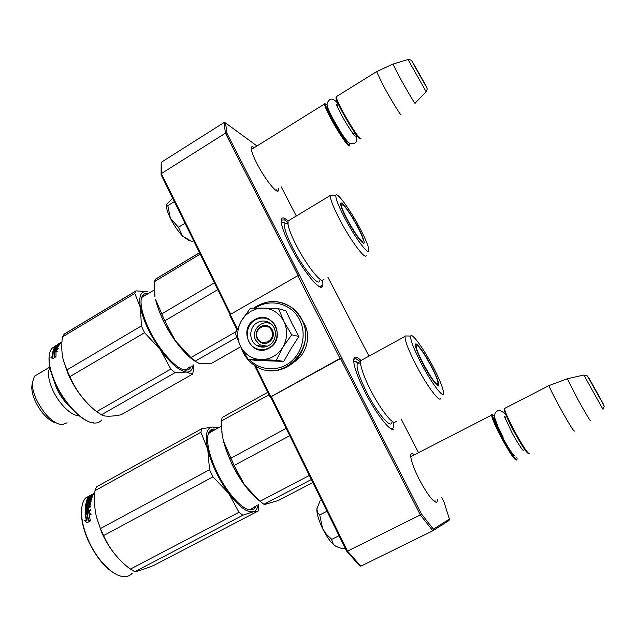 <?xml version="1.0" encoding="UTF-8"?>
<svg xmlns="http://www.w3.org/2000/svg" width="636" height="636" viewBox="0 0 636 636"><rect width="100%" height="100%" fill="white"/><g stroke="black" fill="none" stroke-linecap="round" stroke-linejoin="round"><path stroke-width="0.95" d="M434.992 500.667L434.364 501.558M276.302 189.822L275.952 190.41M360.835 360.35C356.2 356.009 353.815 356.073 353.68 360.54C354.014 367.107 357.853 377.728 365.199 392.396C376.043 413.829 390.488 432.138 393.883 429.268L389.804 427.964M289.579 220.048L288.021 220.978C283.537 216.916 281.239 216.86 281.128 220.827C281.358 225.995 284.515 234.62 290.596 246.689C301.718 268.726 318.461 289.976 321.903 286.995C323.04 286.303 323.191 284.109 322.357 280.397M437.528 499.395L436.876 502.353C433.41 502.408 427.559 494.808 419.323 479.552C413.885 468.708 411.015 460.822 410.713 455.885C410.753 453.261 411.953 452.919 414.306 454.851M278.592 188.431L278.123 191.086C275.889 192.954 264.131 177.77 256.841 163.365C253.239 156.265 251.379 151.265 251.244 148.347C251.26 146.415 252.269 146.185 254.257 147.663M256.992 145.962L225.573 122.979L226.925 133.266L421.35 513.832L433.402 529.144L449.382 519.111L444.071 502.162L441.591 497.368M418.52 452.689L401.062 418.878M368.991 356.12L327.89 277.193M296.312 216.033L281.231 186.833M360.803 566.191L347.542 551.126L420.324 514.906L432.838 530.766L360.803 566.191L359.404 565.563L346.604 551.038L270.737 397.142L271.341 396.61L340.499 358.553L420.324 514.906L421.35 513.832M433.402 529.144L432.838 530.766L449 520.502L449.382 519.111M230.717 314.224L161.353 173.58L161.202 162.355L224.055 122.533L225.573 122.979M226.925 133.266L225.43 133.186L298.006 275.332M224.055 122.533L225.43 133.186L161.353 173.58L161.099 174.741L161.202 162.355M236.886 329.623L229.731 315.114L230.272 314.486L298.928 275.038M297.64 275.452L340.014 358.458L270.149 397.118L254.487 365.342M341.294 357.973L340.014 358.458M270.737 397.142L270.149 397.118M340.499 358.553L341.771 358.06M251.3 149.142L251.951 149.094M410.721 456.131L411.794 456.147M230.097 314.693L161.099 174.741M270.753 396.586L255.728 366.113M237.284 328.701L230.272 314.486M271.341 396.61L347.542 551.126L346.604 551.038M353.735 359.412L355.667 358.513L360.517 361.789M393.175 422.018L393.35 427.718L391.458 429.014M281.152 220.104L284.451 219.857L287.822 222.481M321.339 285.667L319.725 286.788M349.426 145.501C349.593 149.07 338.638 133.266 330.839 118.519C326.689 110.664 324.599 105.814 324.567 103.97L325.568 103.946M349.418 143.14L349.649 144.181C350.563 148.999 339.545 133.314 331.626 118.328C327.27 110.068 325.258 105.282 325.592 103.954L327.095 104.733M359.992 138.481C359.714 140.739 349.554 125.57 342.216 111.801C338.432 104.701 336.349 100.106 335.967 98.031L336.134 97.38M360.938 138.72C360.668 141.057 350.213 125.419 342.653 111.236C338.75 103.922 336.603 99.2 336.213 97.07L336.651 96.465M400.903 114.305C401.849 117.453 391.617 100.886 383.508 86.051L376.615 71.653M426.128 91.83L415.07 103.191C416.159 105.981 407.016 90.646 399.543 77.091L392.929 64.093M516.766 459.82C515.534 461.482 510.422 454.199 501.454 437.966C495.229 426.088 491.954 418.464 491.628 415.093L492.781 414.903M516.885 457.554L517.028 458.317C517.927 463.262 509.961 452.236 502.209 437.608C495.714 425.182 492.542 417.661 492.709 415.03L494.387 415.801M528.619 453.46C526.974 453.555 522.108 446.273 514.031 431.613C508.315 420.825 505.048 413.583 504.229 409.894L504.483 408.479L505.215 408.105M529.677 453.691C528.174 454.199 523.166 446.734 514.635 431.288C508.744 420.165 505.374 412.716 504.531 408.924L504.229 409.894M574.459 431.009C574.165 432.218 569.435 424.594 560.268 408.145C553.757 396.188 549.997 388.668 548.979 385.599L549.369 385.432M590.423 420.444C590.423 421.437 586.209 414.402 577.79 399.329L567.328 378.77M188.876 240.503L182.596 236.115L191.325 241.211M170.337 218.156C173.938 225.287 178.024 231.273 182.596 236.115L178.438 227.275L170.337 218.156C167.729 212.742 166.433 208.592 166.465 205.714L166.584 205.038L167.825 205.667L170.337 218.156M172.658 198.186L166.751 204.196M166.608 204.625L166.465 205.714M174.351 201.62L167.825 205.667M185.012 223.244L178.438 227.275M193.575 240.607L192.175 241.457M166.831 204.021L166.592 205.038M337.167 547.111L334.647 545.656L341.548 548.447L343.567 548.796L345.117 548.025M326.984 511.233L319.741 514.929L322.651 528.683C326.666 536.657 330.664 542.309 334.647 545.656L332.477 542.913L331.746 539.368L326.427 534.351L322.651 528.683C318.819 520.653 316.887 514.23 316.839 509.412L317.173 507.242M339.044 535.695L331.746 539.368M321.53 500.166L320.003 500.945L316.871 508.983L317.547 512.513L319.741 514.929M266.349 346.564L265.912 346.389M271.175 323.978L270.697 323.963M267.239 346.246L259.798 344.768L255.744 340.244C250.194 330.307 262.851 317.96 271.85 324.63M271.532 330.394C276.525 339.56 261.833 347.852 257.564 338.328C252.603 329.233 267.184 320.886 271.532 330.394M268.75 342.383C265.84 343.893 263.01 343.838 260.235 342.208L257.159 338.757C255.235 333.693 256.459 329.599 260.832 326.491C263.837 324.916 266.754 325.02 269.592 326.793L272.439 330.068C274.386 335.164 273.154 339.266 268.75 342.383M250.799 311.306L245.599 315.281L241.529 320.512L250.393 308.198L262.835 308.07L256.634 308.881L250.799 311.306M292.186 323.907L285.977 310.885L278.528 308.675L284.022 321.657C287.862 330.219 287.496 338.686 282.933 347.065L276.302 360.27L260.879 359.634C251.673 358.99 244.844 354.483 240.384 346.127C236.489 337.478 236.87 328.939 241.529 320.512L235.36 333.415L240.384 346.127L248.127 359.364L256.181 360.469L283.815 361.367L290.684 349.228L298.872 336.452L292.186 323.907M269.847 323.573L270.523 323.438M265.538 346.787L264.974 346.389M257.334 322.619C261.69 320.329 265.928 320.488 270.038 323.088C277.709 327.938 276.938 341.309 268.734 345.531C264.584 347.685 260.522 347.622 256.554 345.316C248.493 340.713 248.978 326.976 257.334 322.619M255.402 308.062C270.046 297.831 291.749 303.428 299.651 319.892C306.814 333.86 302.577 352.757 290.167 362.313C277.829 371.981 259.734 370.613 249.288 359.523M254.925 319.598C272.129 308.754 287.234 338.781 269.123 348.146C251.769 358.728 237.101 328.907 254.925 319.598M248.127 359.364L260.879 359.634C270.022 359.61 277.264 355.604 282.607 347.598M262.835 308.07L263.431 308.078C272.407 308.643 279.172 312.984 283.743 321.108M263.431 308.078L278.528 308.675M284.022 321.657L291.678 334.798L282.933 347.065M298.872 336.452L291.678 334.798M283.815 361.367L276.302 360.27M255.227 319.972C260.553 317.181 265.713 317.38 270.721 320.584C279.991 326.507 279.021 342.709 269.076 347.812C264.059 350.42 259.146 350.349 254.344 347.59C244.51 342.025 245.059 325.298 255.227 319.972M261.754 346.246L262.501 347.105M302.585 320.918L304.509 324.153C311.386 337.048 306.202 355.119 293.609 362.274M396.228 421.422L394.296 422.495C390.154 421.763 379.056 406.73 370.661 390.218C365.334 379.7 362.059 371.376 360.819 365.231L360.437 363.347L357.814 362.623C355.516 365.692 358.497 375.63 366.757 392.436C377.307 413.336 391.196 429.507 391.935 422.304M362.639 359.586L360.715 360.636L360.819 365.231M267.78 392.301L222.131 417.502L221.407 421L268.996 394.773M234.127 465.488L244.51 484.91C234.382 470.497 227.338 455.797 223.363 440.812L234.127 465.488L289.722 435.644M230.685 458.31L286.144 428.386M221.407 421L222.083 434.014L223.363 440.812L222.083 434.014M312.84 482.541L278.345 500.508L265.117 504.364L263.916 504.276L260.021 501.271L244.51 484.91C249.614 491.898 254.44 497.066 258.995 500.405M260.021 501.271L309.35 475.458M263.916 504.276L311.354 479.52M221.757 431.216L222.131 434.611M437.314 384.216L437.393 385.44M416.127 345.714L415.356 345.165M431.192 365.787C424.14 352.288 415.451 340.626 415.356 344.728C415.427 347.789 417.963 354.157 422.956 363.848C429.952 377.251 438.395 388.612 438.84 385.376C439.007 382.482 436.455 375.956 431.192 365.787M421.223 363.434C431.669 383.516 444.047 399.607 443.586 392.921C443.149 388.119 439.54 379.191 432.758 366.153C423.473 348.401 411.913 332.437 410.729 336.054C410.109 339.473 413.607 348.6 421.223 363.434M360.54 363.156L357.814 362.623M407.199 335.991L405.172 335.951L405.037 336.404C404.83 340.753 408.606 350.5 416.381 365.644C427.233 386.545 440.319 403.749 440.684 398.049M389.478 427.297L388.93 427.257M354.538 361.582L355.683 361.447L358.815 363.228M258.582 504.356L258.152 511.026L153.697 565.436C144.459 569.093 138.131 571.176 134.729 571.7L129.06 568.163C117.644 559.052 109.154 548.192 103.573 535.584L100.432 528.564L209.546 469.71L207.757 449.366C211.55 464.344 218.514 478.98 228.65 493.274L212.941 476.865L209.546 469.71M116.507 556.142C110.783 549.512 105.918 541.793 101.927 532.968L96.489 517.148M258.152 511.026L253.255 511.749L242.96 515.216L238.977 512.282L228.65 493.274M258.105 504.61C257.493 508.585 255.887 510.962 253.287 511.742M253.255 511.749C247.086 512.87 238.898 506.733 228.698 493.345M207.757 449.366L207.741 449.294C204.8 435.143 206.446 427.718 212.686 427.01L218.212 427.956M207.741 449.294L200.904 432.297L201.763 428.743L212.686 427.01L217.703 428.235M214.507 429.992L212.257 430.119L210.389 431.033L207.916 435.27M215.858 429.252C210.945 428.195 208.195 431.033 207.606 437.751C207.256 446.408 210.27 457.642 216.653 471.451C226.726 493.027 243.159 510.97 251.188 509.849L250.314 509.516L254.376 507.146L254.877 506.296M251.188 509.849C253.581 509.651 255.259 508.228 256.244 505.58M100.432 528.564L96.386 516.734C94.51 508.593 94.041 499.912 94.979 490.682L96.489 486.858L201.763 428.743M134.729 571.7L242.96 515.216M130.3 569.156L238.977 512.282M103.573 535.584L212.941 476.865M94.979 490.682L200.904 432.297M87.323 514.317L85.311 514.222L88.849 512.29L91.043 514.588L89.159 514.445L90.304 520.638L88.332 520.391L87.323 514.317L88.722 520.439M89.183 512.64L86.21 514.262M86.949 522.768L84.668 520.423L86.639 520.614L84.246 520.208L86.782 522.856L90.368 520.908L88.555 520.677M88.166 520.63L87.14 514.548L85.335 514.452L87.172 514.802M90.201 521.003L88.579 520.812M86.639 520.614L85.765 514.739M84.246 520.208L84.668 520.423M86.218 520.407L85.335 514.452M87.617 498.831L88.102 498.568M88.444 498.004L88.738 497.559M89.501 504.587L85.669 506.685L86.099 507.091L89.93 504.992L89.501 504.587L89.835 501.923L88.627 502.702L87.943 504.841L85.343 505.93L87.164 499.085L88.173 498.529L87.696 500.015L90.058 497.734L89.565 498.982L90.741 498.338L91.751 496.255L87.418 498.568L88.444 496.899L88.77 497.392M90.884 496.12L90.543 495.603L91.966 495.166M90.924 495.603L93.595 494.267L91.799 494.919M91.942 495.73L91.473 496.334M85.566 513.379L90.749 510.573L90.67 509.539L88.277 510.851L88.197 508.538L87.172 509.102L87.243 511.408L86.385 511.885L86.146 509.277L90.582 506.844L90.598 505.898L88.213 507.202L88.261 505.986L90.67 504.308L91.115 500.778L88.213 502.074L87.466 504.149L86.448 504.714L86.878 502.368L91.282 499.944L91.473 499.18L87.068 501.605L87.283 500.858L91.775 498.139L92.943 495.357L90.725 496.398L91.083 495.802M91.441 499.284L87.641 501.287M87.498 502.027L87.689 501.351M87.068 501.605L87.458 502.05M88.213 507.202L88.642 507.584L90.59 506.518M88.277 510.851L88.706 511.169L88.682 510.628M85.653 513.347L85.645 507.695L86.099 507.091M85.224 513.133L85.216 507.297L85.645 507.695M85.812 506.01L87.561 499.602L87.164 499.085M90.948 498.131L91.346 498.616L92.109 496.74M91.751 496.255L92.141 496.788M86.321 508.236L86.202 507.258L87.235 506.55L87.18 507.767L86.321 508.236L86.758 508.617L87.617 508.14L87.665 506.948L87.204 507.202M87.18 507.767L87.617 508.14M88.706 497.511L90.233 496.12L88.889 497.757M90.463 496.891L90.233 496.12M89.986 497.901L88.968 498.457M90.018 499.355L90.32 498.568M89.676 498.68L89 499.912M87.983 500.476L88.293 499.681M89.93 504.992L90.399 502.408L89.883 502.575M90.71 510.08L88.706 511.169M88.205 509.126L87.601 509.46L87.681 511.734L86.639 512.131M88.197 508.744L87.172 509.309M91.035 501.216L88.635 502.527L87.712 504.809L86.87 505.143L86.957 504.555M91.115 500.739L87.728 502.591M92.546 496.144L91.918 496.485M92.92 495.396L92.045 495.873M90.185 495.261L89.127 496.08L90.24 495.357M90.765 495.929L90.328 496.255M88.444 496.899L90.543 495.603M85.216 507.297L85.669 506.685M132.216 573.243C129.927 575.826 126.898 576.932 123.122 576.558C112.437 575.723 96.831 559.688 88.364 540.258C83.411 528.818 81.146 518.658 81.591 509.778C81.941 504.61 83.252 500.699 85.542 498.044L91.56 494.736M92.276 494.649L92.951 494.617M116.706 574.547C105.719 568.902 96.195 557.541 88.134 540.481C83.26 529.224 81.034 519.222 81.472 510.47L81.893 506.908M437.361 384.12C433.808 384.653 414.108 348.679 416.429 345.928L417.089 345.674C420.873 346.151 438.458 377.76 437.973 383.214L437.361 384.12M323.955 279.45L322.19 280.365C317.873 279.737 304.89 262.302 296.169 245.099C291.805 236.52 289.126 229.811 288.116 224.961L287.798 223.482L285.246 223.164C283.163 225.43 285.588 233.547 292.512 247.523C303.348 269.044 319.55 288.076 319.892 280.285M332.246 195.316L330.553 195.332L288.021 220.978L288.116 224.961M155.574 279.212L154.381 281.653L200.221 254.098M155.518 279.148L199.521 252.675M164.78 320.822L175.401 340.793C165.233 326.093 158.571 312.197 155.415 299.103L164.78 320.822L217.75 289.658M161.528 314.033L214.38 282.813M194.91 361.129C188.9 357.281 182.397 350.5 175.401 340.793L190.895 357.575L195.045 361.24L236.687 337.43M190.895 357.575L236.028 331.682M195.045 361.24L198.917 363.243L201.119 363.641L211.796 363.188L240.694 346.747M154.381 281.653L154.938 296.638M154.62 294.325L154.953 296.75M362.663 241.831L362.766 242.865M341.5 204.871L340.618 204.228M357.885 226.909C350.77 213.251 340.713 199.593 340.61 203.639C340.594 205.992 342.661 211.176 346.819 219.197C353.918 232.84 363.689 246.1 364.134 242.88C364.372 240.694 362.289 235.376 357.885 226.909M344.489 217.576C355.055 237.904 369.365 256.801 368.864 250.186C368.61 246.482 365.66 239.215 360 228.38C350.579 210.325 337.183 191.706 335.935 195.268C335.291 197.836 338.137 205.269 344.489 217.576M287.917 223.753L285.246 223.164M330.418 195.721C330.132 199.052 333.216 206.986 339.68 219.523C350.698 240.758 365.827 260.887 366.169 255.211M284.459 222.687L285.079 223.069M285.27 223.196L285.667 223.482M142.917 329.305L144.579 332.7L160.296 349.562L170.822 369.087L96.6 411.659L102.571 415.483C106.411 416.644 112.572 416.413 121.039 414.799L192.493 374.167L186.388 372.044C179.336 370.971 170.639 363.474 160.296 349.562C150.096 334.973 143.505 321.116 140.516 307.983L141.375 325.934L142.917 329.305M144.579 332.7L69.928 376.615L68.338 373.268L66.883 369.937L141.375 325.934M67.074 422.805L61.803 424.856C52.422 422.94 43.884 414.354 36.188 399.098C33.477 392.937 32.19 387.523 32.317 382.864L34.439 376.234L37.675 374.31M54.617 422.614C47.08 419.323 40.585 412.096 35.155 400.926C32.818 395.6 31.697 390.909 31.808 386.863L32.317 382.864M31.967 385.209L31.808 386.863M49.894 367.481C47.382 372.219 48.257 379.565 52.51 389.51C58.727 403.709 71.669 416.31 78.912 415.594M53.551 379.43L56.524 388.127C60.086 395.767 64.594 401.984 70.047 406.77M93.842 422.765C83.101 422.932 64.363 404.138 55.157 383.214C50.856 373.523 48.813 365.175 49.012 358.163L49.25 355.548M101.585 420.126C99.892 422.153 97.578 423.131 94.637 423.051C83.745 423.234 64.713 404.13 55.356 382.872C50.991 373.03 48.908 364.547 49.107 357.432C49.29 353.449 50.228 350.42 51.937 348.329L55.761 345.761M54.513 356.772L55.682 356.899M57.582 351.684L56.58 350.865L54.45 352.137L54.291 356.581L55.992 356.494L56.016 351.899L57.63 351.676L56.151 350.404L52.74 352.447L54.45 352.137L54.887 352.583L54.72 356.558M54.211 352.702L53.17 352.901L54.068 352.368M53.146 353.06L52.709 352.606L52.438 356.907L52.875 357.297L53.146 353.06L54.195 352.869M52.573 358.752L50.737 357.05L52.542 358.776L56.008 356.709L54.108 356.796L55.308 357.13M51.174 357.456L52.875 357.297M52.709 352.606L54.259 352.336L54.108 356.796M57.24 344.855L61.954 341.794M57.176 344.768L61.43 342.216L61.191 342.78M61.048 342.573L56.93 345.332M56.795 345.125L55.793 346.318L56.954 345.968M56.779 345.73L57.391 344.943L57.645 345.308M57.391 344.943L60.722 343.058M60.666 342.979L59.387 344.887L56.978 346.485L56.898 347.518M57.264 346.851L57.248 347.312M55.404 350.452L55.777 349.132L55.356 348.631L55.3 350.515M59.712 344.299L59.418 343.885L58.743 345.428M58.417 345.316L58.043 345.849M59.418 343.885L54.617 347.336M56.119 347.24L56.827 346.811M57.979 344.195L54.569 347.272M58.957 343.615L58.13 344.108M59.864 343.066L59.037 343.567M60.841 342.47L59.864 343.058M59.999 342.939L61.39 342.152M55.213 348.075L55.268 348.496M53.424 351.644L54.529 348.568L54.998 348.655M55.666 347.805L55.992 347.081L54.712 348.305L55.912 348.107M55.992 347.081L56.254 347.9M55.372 348.274L55.793 347.964M55.419 348.711L56.079 348.313M56.238 347.399L56.691 347.129M53.321 352.098L56.381 350.595M56.588 349.14L56.397 349.856M54.601 350.333L54.418 351.048M55.674 349.005L56.143 348.719M57.391 347.002L58.846 346.135M56.652 347.216L58.957 345.833L58.743 346.413L54.45 348.981L53.981 350.611L54.942 350.126M55.356 348.631L56.35 348.043L55.936 349.53L58.25 348.146L58.114 348.838L52.875 351.708L54.124 348.043L58.56 345.189M58.107 344.076L59.013 343.527M50.737 357.05L52.438 356.907M64.188 334.186L62.423 336.929C61.358 345.404 61.605 352.924 63.163 359.499L68.537 375.113C75 388.827 83.014 399.845 92.57 408.177M69.928 376.615C75.756 390.297 84.652 401.984 96.6 411.659M63.163 359.499L66.883 369.937M64.109 334.139L136.064 290.851L134.808 293.419L140.516 307.983C138.386 295.756 140.866 290.35 147.957 291.773L136.064 290.851M150.112 292.441L149.349 292.17M62.423 336.929L134.808 293.419M101.124 414.958L175.051 372.68L170.822 369.087M175.051 372.68L186.388 372.044C190.275 372.275 192.501 369.945 193.05 365.064M193.36 364.881L193.352 371.17L192.493 374.167M150.048 292.481L149.46 292.25M141.208 299.413L142.4 296.463L146.948 294.333M191.285 366.066C190.458 368.522 188.932 369.858 186.698 370.088C178.342 371.583 159.103 350.897 148.649 328.391C143.386 317.102 140.858 308.015 141.049 301.138C141.438 295.335 143.847 292.806 148.268 293.546M189.965 366.821L185.823 369.81L182.715 369.421M32.229 383.564L31.903 386.155M56.66 388.079L53.917 380.344M341.683 204.856C339.497 207.018 357.36 238.953 362.099 241.346L363.267 240.853C363.808 236.354 347.812 208.139 342.955 205.023L340.737 204.983M347.828 141.852C347.216 143.386 338.591 130.69 332.533 119.242C328.542 111.674 326.864 107.548 327.492 106.872M407.986 59.498L426.168 91.775L427.233 89.024L426.645 87.14L422.05 78.745C413.416 63.25 407.438 53.273 416.62 69.722C425.651 85.932 431.057 94.875 422.05 78.737L411.842 60.913C412.963 60.921 408.455 58.774 407.922 59.522L392.77 64.141L376.361 71.773L336.19 96.752M515.104 456.092C513.3 455.607 509.134 449.413 502.607 437.52C496.652 426.096 493.997 419.617 494.641 418.083M583.856 375.033L602.992 409.353L604.2 406.213L596.274 391.148C586.312 373.26 585.168 371.996 595.535 390.576C606.005 409.099 606.251 409.29 596.274 391.148L587.211 375.852L583.761 375.057L567.081 378.825M279.053 302.116L285.922 304.223L292.163 307.864L297.608 313.031L301.79 319.383C314.709 342.438 293.419 374.548 268.352 370.375M265.077 302.609C274.8 300.224 283.759 301.957 291.956 307.8L297.402 312.976L301.591 319.328C317.69 347.709 282.638 383.572 256.292 366.439C250.528 363.108 246.124 358.41 243.087 352.344M225.303 447.521L231.655 463.565C236.004 472.548 240.901 480.49 246.355 487.391M158.332 308.913L163.039 320.313C168.651 331.817 175.21 341.739 182.699 350.078M434.444 501.518L436.876 502.353M276.207 190.577L278.123 191.086M318.39 286.009L321.903 286.995M251.347 149.468L324.567 103.97M325.592 103.954L324.638 103.716M353.044 133.695L355.309 133.473M338.265 104.002L337.016 106.013M335.967 98.031L336.213 97.07M410.753 456.68L491.628 415.093M492.709 415.03L491.692 414.72M506.431 416.143L504.976 418.027M504.483 408.479L548.979 385.599M567.081 378.841L548.971 385.583M253.708 308.094C266.452 299.564 279.204 299.461 291.956 307.8L292.163 307.864C296.257 310.932 299.492 314.796 301.877 319.447C310.535 335.641 303.539 358.275 287.464 366.575M265.188 346.866L256.554 345.316M243.079 352.32L241.251 347.836M522.204 449.374L523.555 450.574C523.277 451.6 516.074 440.645 512.044 432.734L504.348 416.389M505.938 414.974C501.717 410.387 498.568 409.322 496.478 411.77C495.078 412.526 494.411 414.338 494.474 417.208L497.853 426.518L503.171 437.21M354.093 135.15L355.286 136.12C355.317 137.519 346.548 124.664 340.991 114.027L336.213 104.225M338.137 103.732C334.202 98.978 331.118 97.888 328.884 100.456C327.055 103.374 324.622 102.937 332.914 118.678L340.491 131.684C343.575 136.676 348.767 143.8 350.476 143.641C354.133 144.118 359.229 143.235 355.54 133.799M221.431 426.184L208.68 433.195M437.695 385.639L438.84 385.376M405.037 336.404L360.715 360.636M410.729 336.054L405.172 335.951M357.877 362.592L353.711 361.335M217.083 427.956L216.057 427.185M89.127 496.08L85.542 498.044M90.376 495.388L94.796 492.948M81.472 510.47L81.591 509.778M416.429 345.928L415.459 346.04M199.561 252.754L155.399 279.315M363.196 243.135L364.134 242.88M285.302 223.133L281.199 222.028M335.935 195.268L330.553 195.332M154.262 289.96L141.884 297.37M49.815 367.091L34.439 376.234M49.012 358.163L49.107 357.432M61.915 342.343L60.476 343.209M57.192 345.173L56.214 345.761M55.229 346.35L51.937 348.329M135.937 291.026L63.942 334.329M185.823 369.81L186.698 370.088"/></g></svg>
